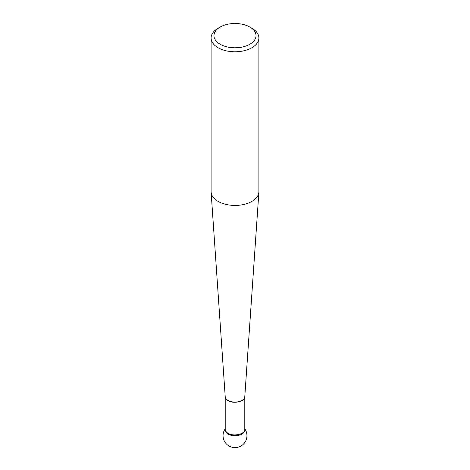 <?xml version="1.0" encoding="UTF-8"?>
<svg xmlns="http://www.w3.org/2000/svg" width="470" height="470" viewBox="0 0 470 470"><rect width="100%" height="100%" fill="white"/><g stroke="black" fill="none" stroke-linecap="round" stroke-linejoin="round"><path stroke-width="0.7" d="M211.101 37.982L211.101 191.637A23.899 13.8 0 0 0 211.118 192.189A23.899 13.8 0 0 0 218.104 201.395A23.899 13.8 0 0 0 243.707 204.485A23.899 13.8 0 0 0 258.882 192.189A23.899 13.8 0 0 0 258.899 191.637L258.899 37.982A23.899 13.8 180 0 1 244.147 50.731A23.899 13.8 180 0 1 218.104 47.74A23.899 13.8 180 0 1 211.101 37.982A23.899 13.8 180 0 1 218.104 28.229L220.13 27.054A21.032 12.144 0 0 0 220.13 44.227A21.032 12.144 0 0 0 249.87 44.227A21.032 12.144 0 0 0 249.87 27.054A21.032 12.144 0 0 0 220.13 27.054M251.897 28.229L249.87 27.054L251.897 28.229A23.899 13.8 180 0 1 258.899 37.982M244.788 429.363L244.788 430.073A9.788 5.652 180 0 1 235 435.725A9.788 5.652 180 0 1 225.212 430.073L225.212 429.363M225.236 429.68A9.788 5.652 0 0 0 235 435.725A9.788 5.652 0 0 0 244.764 429.68M258.882 192.189L244.788 396.645L244.788 429.292C245.222 434.127 233.696 436.889 228.079 433.287C226.217 432.171 225.259 430.837 225.212 429.292L225.212 396.645A9.8 5.658 0 0 0 228.073 400.422A9.8 5.658 0 0 0 238.566 401.686A9.8 5.658 0 0 0 244.788 396.645C245.222 401.48 233.696 404.235 228.079 400.634C226.234 399.529 225.277 398.213 225.212 396.674M225.212 396.645L211.118 192.189M225.212 428.816A11.95 11.95 0 0 0 242.943 444.596A11.95 11.95 0 0 0 244.788 428.816"/></g></svg>
